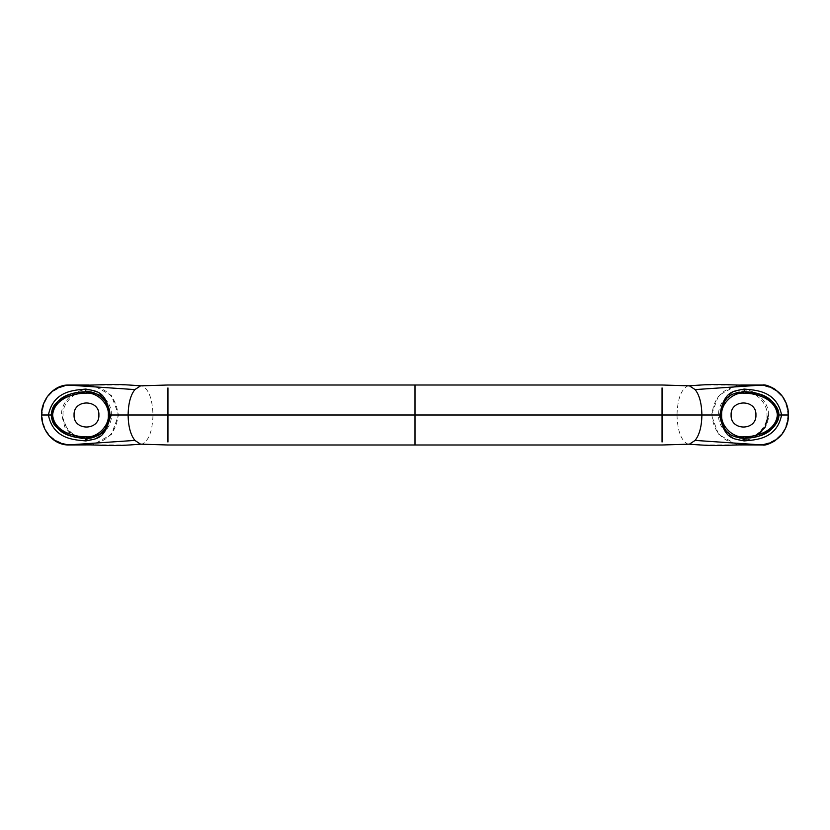 <?xml version="1.0" encoding="UTF-8"?>
<svg xmlns="http://www.w3.org/2000/svg" width="830" height="830" viewBox="0 0 830 830"><rect width="100%" height="100%" fill="white"/><g stroke="black" fill="none" stroke-linecap="round" stroke-linejoin="round"><path stroke-width="0.62" stroke-dasharray="4.15 3.11" d="M743.514 438.427C731.925 439.475 719.05 426.589 720.098 415C719.05 403.411 731.925 390.525 743.514 391.573C755.113 390.525 767.989 403.411 766.941 415C767.989 426.589 755.113 439.475 743.514 438.427L743.514 439.858C731.22 440.969 717.556 427.294 718.666 415L725.949 432.575L743.514 439.858L755.092 436.995M731.095 415C730.41 431.029 756.628 431.029 755.943 415C756.628 398.981 730.41 398.981 731.095 415M744.863 438.261L745.568 438.24M748.629 438.033L757.406 436.404M757.458 436.393L762.469 434.64M773.685 427.077L776.289 423.622M776.787 422.74L778.187 419.326M778.799 414.948L776.828 407.323M776.237 406.295L765.021 396.543L748.463 391.947M745.62 391.76L743.514 391.719C731.998 390.681 719.195 403.484 720.233 415C719.195 426.516 731.998 439.319 743.514 438.282M140.571 385.846L125.413 384.933L90.263 385.13M93.769 385.234L91.321 385.141L93.209 385.369L111.386 395.485L118.607 414.99L111.407 434.495L93.199 444.631L91.31 444.859L93.769 444.766L90.263 444.87M67.386 444.984L67.386 444.413L88.644 444.413C106.499 442.67 116.304 432.866 118.057 415.021C116.335 397.155 106.531 387.34 88.644 385.587L67.386 385.587C51.553 388.679 43.119 398.483 42.071 415L41.521 415M82.035 391.905L77.553 392.476M77.501 392.486L67.531 395.36M67.51 395.37L64.885 396.595M62.447 397.954L57.561 401.658M57.54 401.689L53.338 407.011M51.201 415L53.68 423.57L61.534 431.465L86.476 438.282M86.476 438.427C74.887 439.475 62.011 426.589 63.049 415C62.011 403.411 74.887 390.525 86.476 391.573C98.065 390.525 110.95 403.411 109.902 415C110.95 426.589 98.065 439.475 86.476 438.427L86.476 439.858L74.908 436.995L64.968 427.44L61.628 415L68.402 432.057L85.231 439.817M98.905 415C99.59 398.981 73.372 398.981 74.057 415C73.372 431.029 99.59 431.029 98.905 415M140.571 444.154L142.511 443.884C148.954 440.419 152.45 430.791 153 415C152.45 399.209 148.954 389.581 142.511 386.116M739.738 385.13L704.587 384.933L687.489 386.116C681.036 389.581 677.539 399.209 676.99 415L662.05 415L662.05 442.017L662.05 387.901L662.039 415L415 415L415 444.984L415 415L167.951 415L167.951 387.901L167.951 442.017L167.951 415L153 415M67.386 444.413C51.512 441.28 43.077 431.476 42.071 415M111.334 415C112.444 402.706 98.77 389.031 86.476 390.152C74.181 389.031 60.517 402.706 61.628 415C60.517 402.706 74.181 389.031 86.476 390.152C98.77 389.031 112.444 402.706 111.334 415C112.444 427.294 98.77 440.969 86.476 439.858M142.511 443.884L125.413 445.067L93.79 444.766M687.489 386.116L689.429 385.846M788.479 415L787.929 415C786.882 398.483 778.447 388.679 762.604 385.587L741.356 385.587C723.47 387.34 713.655 397.155 711.943 415.021C713.686 432.866 723.49 442.67 741.356 444.413L762.604 444.413L762.604 444.984M739.738 444.87L736.21 444.766L738.679 444.859L736.812 444.631L718.593 434.505L711.393 414.99L718.614 395.474L736.791 385.369L738.679 385.141L736.231 385.234M676.99 415C677.539 430.791 681.036 440.419 687.489 443.884L689.429 444.154M787.929 415C786.923 431.476 778.478 441.28 762.604 444.413M736.21 444.766L704.587 445.067L687.489 443.884M768.373 415C769.483 402.706 755.819 389.031 743.514 390.152C731.22 389.031 717.556 402.706 718.666 415C717.556 402.706 731.22 389.031 743.514 390.152C755.819 389.031 769.483 402.706 768.373 415C769.483 427.294 755.819 440.969 743.514 439.858M93.178 444.641L88.644 444.984L88.644 444.413M88.644 385.587L88.644 385.016M67.386 385.016L67.386 385.587M415 415L415 385.089L415 415M741.356 385.016L741.356 385.587M741.356 444.413L741.356 444.984M762.604 385.587L762.604 385.016M86.434 385.224L93.5 385.224M93.178 385.369L90.999 385.11M86.434 444.776L93.5 444.776M743.556 385.224L736.501 385.224M739.001 385.11L736.833 385.359M738.99 444.89L736.833 444.641M736.501 444.776L743.556 444.776"/><path stroke-width="1.25" d="M778.187 419.326L778.799 415L781.59 415C776.548 440.004 754.159 439.848 744.178 440.927C733.502 438.624 724.082 439.672 719.921 415L701.889 415C701.713 426.392 699.462 434.858 695.115 440.408L762.604 444.984C778.789 441.861 787.421 431.859 788.479 415L781.59 415C776.475 389.944 754.221 390.183 744.178 389.073C745.101 390.318 744.884 391.2 743.514 391.719L743.514 393.15C757.074 393.078 775.853 399.054 777.368 414.959C775.884 430.936 757.23 436.891 743.514 436.85L743.514 438.282L744.863 438.261M743.514 393.15C732.703 392.165 720.689 404.189 721.664 415C720.689 425.811 732.703 437.835 743.514 436.85M731.095 415C730.41 398.981 756.628 398.981 755.943 415C756.628 431.029 730.41 431.029 731.095 415M745.568 438.24L748.629 438.033M762.469 434.64L773.685 427.077M776.289 423.622L776.787 422.74M744.178 440.927C745.101 439.682 744.884 438.8 743.514 438.282C733.606 435.906 724.642 437.898 720.233 415C724.642 392.113 733.627 394.084 743.514 391.719C753.049 392.974 773.415 391.802 778.799 415L778.799 414.948M776.828 407.323L776.237 406.295M748.463 391.947L745.62 391.76M134.885 440.408C130.538 434.858 128.287 426.392 128.111 415L110.079 415C105.918 439.672 96.498 438.624 85.822 440.927C75.831 439.848 53.452 440.004 48.41 415L41.521 415C42.579 431.859 51.201 441.861 67.386 444.984L134.885 440.408L140.571 444.154M90.263 385.13L67.386 385.016L134.885 389.592L140.571 385.846M90.999 444.89L67.386 444.984L90.263 444.87M67.386 385.016C51.18 388.181 42.558 398.172 41.521 415C41.033 400.828 52.788 385.494 67.386 385.016L88.644 385.016M85.822 389.073C75.779 390.183 53.525 389.944 48.41 415L51.201 415C56.585 391.802 76.941 392.974 86.476 391.719C85.117 391.2 84.899 390.318 85.822 389.073C96.477 391.355 105.929 390.359 110.079 415L109.757 415C105.358 437.898 96.384 435.906 86.476 438.282C98.002 439.319 110.805 426.516 109.757 415C110.805 403.484 98.002 390.681 86.476 391.719L82.035 391.905M53.338 407.011L51.201 415C56.523 438.157 76.993 437.047 86.476 438.282L86.476 436.85C72.77 436.891 54.116 430.936 52.622 414.959C54.147 399.054 72.916 393.078 86.476 393.15L86.476 391.719C96.373 394.084 105.358 392.113 109.757 415M64.885 396.595L62.447 397.954M86.476 436.85C97.286 437.835 109.311 425.811 108.336 415C109.311 404.189 97.286 392.165 86.476 393.15M98.905 415C99.59 431.029 73.372 431.029 74.057 415C73.372 398.981 99.59 398.981 98.905 415M134.885 389.592C130.58 394.956 128.328 403.432 128.111 415L167.951 415L167.951 387.901L167.951 415L415 415L415 444.984L415 415L662.039 415L662.05 387.901L662.05 442.017L662.05 415L701.889 415C701.672 403.432 699.41 394.956 695.115 389.592L762.604 385.016L739.738 385.13M86.476 438.282C85.117 438.8 84.899 439.682 85.822 440.927M167.951 415L167.951 442.017L167.951 415M85.231 439.817L104.051 432.575L111.334 415M689.429 385.846L695.115 389.592M739.738 444.87L762.604 444.984L739.105 444.901M739.001 385.11L741.356 385.016L739.001 385.11M762.604 444.984C764.918 445.586 769.047 444.185 775.002 440.792L782.192 433.883C786.342 428.27 788.438 421.982 788.5 415C788.438 408.101 786.384 401.865 782.317 396.294L775.002 389.208C769.047 385.815 764.918 384.415 762.604 385.016C778.82 388.181 787.442 398.172 788.479 415L787.929 415M744.178 389.073C733.523 391.355 724.071 390.359 719.921 415L720.233 415M743.514 438.282C753.007 437.047 773.467 438.157 778.799 415C779.204 411.151 777.036 406.669 772.294 401.533C764.907 395.775 757.624 392.652 750.455 392.175L743.556 391.719M689.429 444.154L695.115 440.408M755.092 436.995L765.032 427.44L768.373 415M41.521 415L42.071 415L41.521 415C41.562 429.463 51.896 444.029 67.386 444.984M415 415L415 385.089L415 415M141.245 385.857C123.079 384.487 118.451 384.383 105.742 384.612L86.434 385.224M86.445 438.282L79.265 437.794C72.438 437.244 65.477 434.339 58.38 429.079L54.998 425.51C53.058 423.674 51.792 420.167 51.201 415C51.802 409.813 53.068 406.306 54.998 404.49L58.401 400.911C65.446 395.682 72.355 392.787 79.151 392.227L86.445 391.719M140.519 385.846L167.951 385.006L662.05 385.006L689.481 385.846M140.519 444.154L167.951 444.994L662.05 444.994L689.481 444.154M141.245 444.143C124.552 445.451 117.829 445.637 105.721 445.388L86.434 444.776M688.755 385.857C706.921 384.487 711.549 384.383 724.258 384.612L743.556 385.224M741.356 444.984L738.99 444.89M762.604 385.016L741.356 385.016M743.556 438.282L750.476 437.825C757.666 437.337 764.959 434.204 772.357 428.405C777.046 423.31 779.194 418.849 778.799 415M743.556 444.776L724.082 445.399C708.063 445.72 699.254 444.932 688.755 444.143"/></g></svg>
